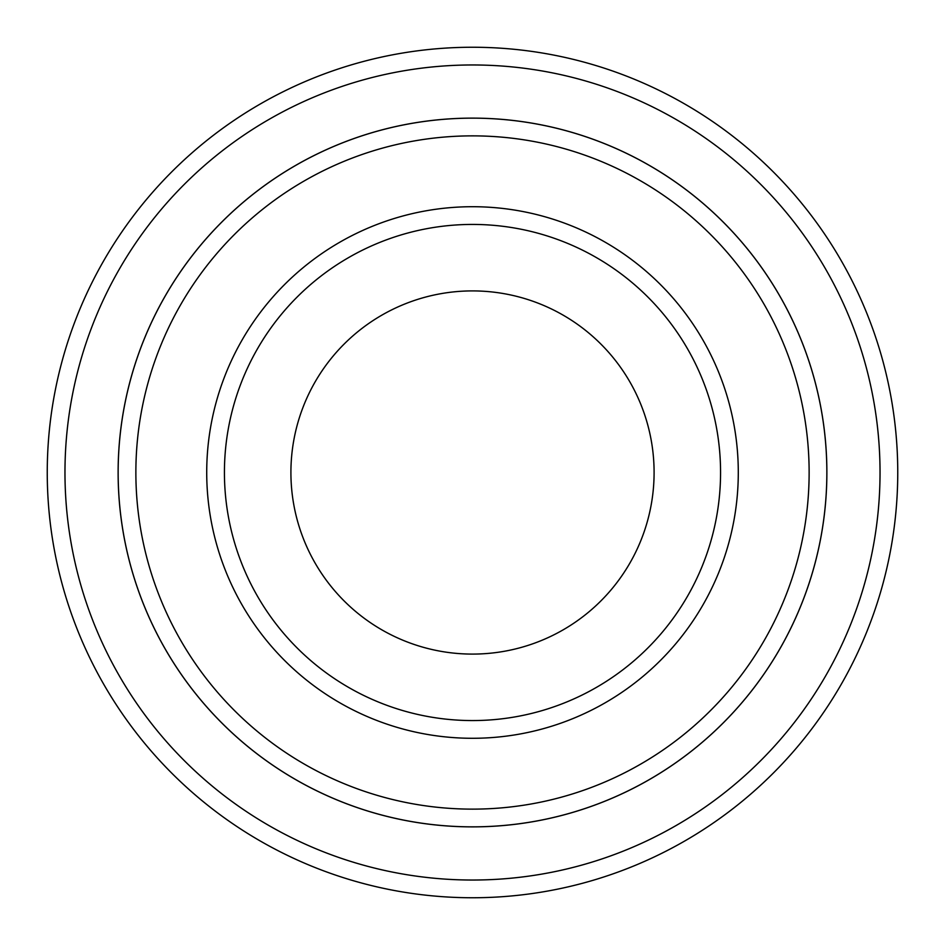 <?xml version="1.0" encoding="UTF-8"?>
<svg xmlns="http://www.w3.org/2000/svg" width="945" height="945" viewBox="0 0 945 945"><rect width="100%" height="100%" fill="white"/><g stroke="black" fill="none" stroke-linecap="round" stroke-linejoin="round"><path stroke-width="1.42" d="M135.867 472.5A336.633 336.633 0 0 0 640.816 764.032A336.633 336.633 0 0 0 640.816 180.967A336.633 336.633 0 0 0 135.867 472.5M118.149 472.5A354.351 354.351 0 0 0 472.5 826.851A354.351 354.351 0 0 0 826.851 472.5A354.351 354.351 0 0 0 472.5 118.149A354.351 354.351 0 0 0 118.149 472.5M720.562 472.5A248.062 248.062 0 0 1 348.469 687.334A248.062 248.062 0 0 1 348.469 257.666A248.062 248.062 0 0 1 720.562 472.5M654.094 472.5A181.594 181.594 0 0 1 381.697 629.76A181.594 181.594 0 0 1 381.697 315.24A181.594 181.594 0 0 1 654.094 472.5M64.969 472.5A407.531 407.531 0 0 0 676.266 825.434A407.531 407.531 0 0 0 676.266 119.566A407.531 407.531 0 0 0 64.969 472.5M826.875 472.5A354.375 354.375 0 0 1 295.312 779.401A354.375 354.375 0 0 1 295.312 165.599A354.375 354.375 0 0 1 826.875 472.5M897.75 472.5A425.25 425.25 0 0 0 472.5 47.25A425.25 425.25 0 0 0 47.25 472.5A425.25 425.25 0 0 0 472.5 897.75A425.25 425.25 0 0 0 897.75 472.5M206.719 472.5A265.781 265.781 0 0 0 605.391 702.678A265.781 265.781 0 0 0 605.391 242.322A265.781 265.781 0 0 0 206.719 472.5"/></g></svg>
